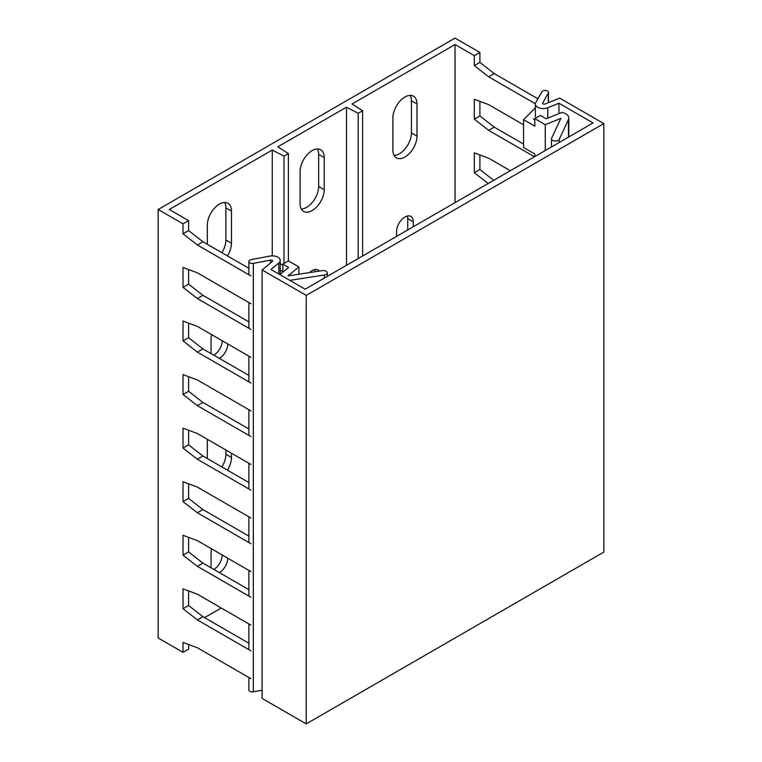<?xml version="1.0" encoding="UTF-8"?>
<svg xmlns="http://www.w3.org/2000/svg" width="762" height="762" viewBox="0 0 762 762"><rect width="100%" height="100%" fill="white"/><g stroke="black" fill="none" stroke-linecap="round" stroke-linejoin="round"><path stroke-width="1.14" d="M272.272 255.88L272.272 150.038L169.297 209.493L188.595 220.637L183.023 223.847L158.163 209.493L455.028 38.1L479.898 52.454L474.326 55.664L455.028 44.529L352.054 103.984L362.607 110.747L358.207 113.281L346.491 107.194L346.491 265.309M272.272 150.038L283.988 156.134L288.388 153.591L277.835 146.828L346.491 107.194M188.595 590.921L188.595 605.504L202.911 616.687L248.879 643.223M188.595 537.362L188.595 551.945L202.911 563.128L248.879 589.664M188.595 483.803L188.595 498.386L202.911 509.568L248.879 536.105M188.595 430.235L188.595 444.817L202.911 456.009L248.879 482.537M188.595 376.676L188.595 391.258L202.911 402.441L248.879 428.977M188.595 323.117L188.595 337.699L202.911 348.882L248.879 375.418M188.595 269.548L188.595 284.14L202.911 295.323L248.879 321.859M183.023 223.847L183.023 233.791L188.595 230.572L202.911 241.754L248.879 268.291M188.595 230.572L188.595 220.637M188.595 644.481L188.595 649.129L183.023 652.339L158.163 637.984L158.163 209.493M188.595 605.504L183.023 608.724L197.348 619.906L202.911 616.687M250.936 625.135L197.348 594.198L183.023 588.845L183.023 608.724M250.936 275.911L197.348 244.973L183.023 233.791M250.936 303.762L197.348 272.825L183.023 267.472L183.023 287.35L197.348 298.533L202.911 295.323M250.936 329.47L197.348 298.533M250.936 383.038L197.348 352.092L183.023 340.909L183.023 321.031L197.348 326.384L250.936 357.33M250.936 436.597L197.348 405.66L183.023 394.478L183.023 374.599L197.348 379.943L250.936 410.889M250.936 490.157L197.348 459.219L183.023 448.037L183.023 428.158L197.348 433.511L250.936 464.449M250.936 543.725L197.348 512.778L183.023 501.596L183.023 481.717L197.348 487.07L250.936 518.008M250.936 597.284L197.348 566.337L183.023 555.155L183.023 535.276L197.348 540.629L250.936 571.576M250.936 650.843L197.348 619.906M183.023 652.339L183.023 642.404L197.348 647.757L250.936 678.694M280.226 263.681L282.845 265.195M279.921 274.644L288.627 267.462L282.845 264.128L282.845 271.624L280.226 270.11M197.348 244.973L202.911 241.754M298.866 274.244L298.866 266.948L288.417 260.909L282.845 264.128M324.345 278.092L324.345 275.006L289.855 280.34A10.068 5.81 180 0 1 289.798 280.349M324.345 275.006A3.934 2.276 0 0 0 327.269 272.815A3.934 2.276 0 0 0 322.316 270.615L287.969 275.93L298.866 266.948M197.348 566.337L202.911 563.128M188.595 551.945L183.023 555.155M197.348 512.778L202.911 509.568M188.595 498.386L183.023 501.596M197.348 459.219L202.911 456.009M188.595 444.817L183.023 448.037M197.348 405.66L202.911 402.441M188.595 391.258L183.023 394.478M197.348 352.092L202.911 348.882M188.595 337.699L183.023 340.909M188.595 284.14L183.023 287.35M204.549 617.639L221.247 607.99M455.028 202.635L455.028 44.529M392.878 117.91L392.878 150.047A17.059 9.849 120 0 0 396.411 157.848A17.059 9.849 120 0 0 409.546 153.286A17.059 9.849 120 0 0 416.995 136.122L416.995 103.984A17.059 9.849 120 0 0 413.461 96.174A17.059 9.849 120 0 0 400.317 100.746A17.059 9.849 120 0 0 392.878 117.91M413.28 226.743L413.28 221.818A11.811 6.82 120 0 0 410.842 216.408A11.811 6.82 120 0 0 401.736 219.57A11.811 6.82 120 0 0 396.583 231.458L396.583 236.382M213.827 569.433A11.811 6.82 -60 0 0 222.18 554.965L227.743 558.184A11.811 6.82 -60 0 1 219.389 572.643M211.045 567.823L211.045 552.821A11.811 6.82 -60 0 1 211.645 548.888M231.458 453.2L231.458 457.486A17.059 9.849 -60 0 1 227.447 470.164M207.331 439.274L207.331 458.553M213.827 355.187A11.811 6.82 -60 0 0 222.18 340.719L227.743 343.938A11.811 6.82 -60 0 1 219.389 358.397M211.045 353.578L211.045 338.576A11.811 6.82 -60 0 1 211.645 334.642M207.331 244.307L207.331 225.028A17.059 9.849 -60 0 1 214.779 207.864A17.059 9.849 -60 0 1 227.924 203.292A17.059 9.849 -60 0 1 231.458 211.103L231.458 243.24A17.059 9.849 -60 0 1 227.447 255.918M309.496 272.596A11.811 6.82 -60 0 1 318.068 269.967A11.811 6.82 -60 0 1 319.307 271.082M324.221 157.543L324.221 189.681A17.059 9.849 -60 0 1 316.782 206.845A17.059 9.849 -60 0 1 303.638 211.407A17.059 9.849 -60 0 1 300.104 203.606L300.104 171.469A17.059 9.849 -60 0 1 307.553 154.305A17.059 9.849 -60 0 1 320.688 149.733A17.059 9.849 -60 0 1 324.221 157.543L318.659 154.324A17.059 9.849 120 0 0 317.44 148.933M362.607 256.003L362.607 110.747M358.207 258.537L358.207 113.281M474.326 55.664L474.326 65.608L488.652 76.791L535.381 103.775M534.438 156.791L488.652 130.35L474.326 119.167L474.326 99.289L488.652 104.642L523.57 124.806M488.147 183.518L474.326 172.726L474.326 152.848L488.652 158.201L510.321 170.717M474.326 65.608L479.898 62.389L479.898 52.454M537.905 98.803L494.214 73.581L488.652 76.791M479.898 62.389L494.214 73.581M479.898 154.934L479.898 169.516L493.709 180.308M479.898 101.375L479.898 115.957L494.214 127.14L523.57 144.085M545.268 150.543L545.268 124.692L534.819 118.653L534.819 126.159L523.57 119.663L523.57 147.514L534.819 154.01L534.819 156.581M568.814 136.95L568.814 117.977A10.068 5.81 180 0 0 561.823 112.452L546.163 118.777L540.382 115.443L534.819 118.653M533.41 118.92L534.819 119.729M568.814 117.977A10.068 5.81 180 0 1 568.471 119.482L559.222 139.398A3.934 2.276 180 0 1 554.907 141.065A3.934 2.276 180 0 1 551.488 138.817A3.934 2.276 180 0 1 551.621 138.227L560.822 118.405L545.268 124.692M523.57 119.663L535.372 107.861M479.898 169.516L474.326 172.726M494.214 127.14L488.652 130.35M479.898 115.957L474.326 119.167M301.323 208.998A17.059 9.849 120 0 0 318.659 186.461L318.659 154.324M314.944 271.758A11.811 6.82 120 0 0 314.592 269.577M225.885 449.99L225.885 454.276A17.059 9.849 -60 0 1 221.875 466.954M224.666 202.492A17.059 9.849 -60 0 1 225.885 207.893L225.885 240.03A17.059 9.849 -60 0 1 221.875 252.708M394.087 155.438A17.059 9.849 120 0 0 411.432 132.902L411.432 100.765A17.059 9.849 120 0 0 410.213 95.374M407.718 229.953L407.718 218.599A11.811 6.82 120 0 0 407.356 216.008M283.988 263.471L283.988 156.134M288.388 260.928L288.388 153.591M306.229 723.9L603.837 552.079L603.837 123.587L306.229 295.408L306.229 723.9L262.099 698.421L262.099 269.929L306.229 295.408M248.879 677.504L248.879 689.972A3.41 1.972 0 0 0 253.336 691.848L262.099 690.201M262.099 269.929L272.31 261.509A1.572 0.905 180 0 0 272.596 260.995A1.572 0.905 180 0 0 270.539 260.128L253.336 263.357A3.41 1.972 0 0 1 248.879 261.48A3.41 1.972 0 0 1 251.231 259.604L269.919 256.099A7.868 4.543 0 0 1 280.226 260.423A7.868 4.543 0 0 1 278.797 263.033L270.977 269.481L305.114 289.198L593.074 122.939L558.937 103.232L547.754 107.747A7.868 4.543 0 0 1 539.61 108.061A7.868 4.543 0 0 1 535.372 104.023A7.868 4.543 0 0 1 535.753 102.622L541.83 91.831A3.41 1.972 0 0 1 545.602 90.497A3.41 1.972 0 0 1 548.488 92.44A3.41 1.972 0 0 1 548.316 93.05L542.725 102.975A1.572 0.905 180 0 0 542.649 103.261A1.572 0.905 180 0 0 543.497 104.061A1.572 0.905 180 0 0 545.125 104.003L559.708 98.108L603.837 123.587M558.937 113.614L558.937 103.232M568.471 119.482L568.471 137.15M559.222 139.398L559.222 142.484M324.221 189.681L318.659 186.461M231.458 457.486L225.885 454.276M231.458 211.103L225.885 207.893M231.458 243.24L225.885 240.03M416.995 136.122L411.432 132.902M416.995 103.984L411.432 100.765M413.28 221.818L407.718 218.599M270.539 262.976L270.539 260.128M253.336 691.848L253.336 263.357M278.797 274.006L278.797 263.033M547.754 118.139L547.754 107.747M548.316 102.718L548.316 93.05M542.725 103.537L542.725 102.975M327.269 276.406L327.269 272.815M551.488 138.817L551.488 146.952M248.879 649.653L248.879 623.945M248.879 596.094L248.879 570.386M248.879 542.534L248.879 516.817M248.879 488.966L248.879 463.258M248.879 435.407L248.879 409.699M248.879 381.848L248.879 356.14M248.879 328.279L248.879 302.571M248.879 274.72L248.879 261.48M280.226 274.396L280.226 260.423M535.372 116.957L535.372 104.023M548.488 102.651L548.488 92.44"/></g></svg>
